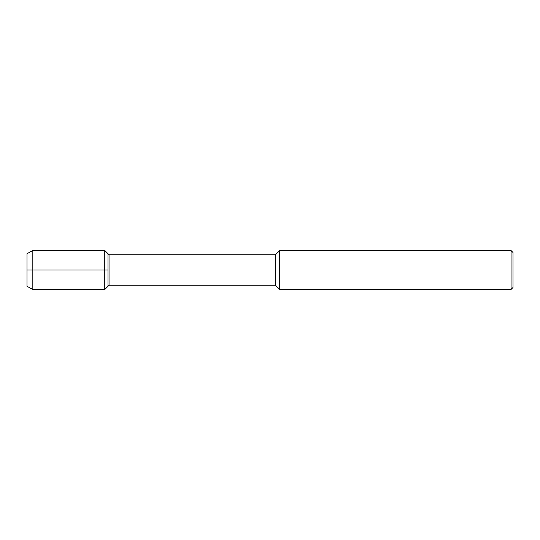 <?xml version="1.0" encoding="UTF-8"?>
<svg xmlns="http://www.w3.org/2000/svg" width="540" height="540" viewBox="0 0 540 540"><rect width="100%" height="100%" fill="white"/><g stroke="black" fill="none" stroke-linecap="round" stroke-linejoin="round"><path stroke-width="0.81" d="M27 286.274L27 253.726L27 286.274L32.832 289.507L32.832 250.493L27 253.726M275.441 285.228L275.441 254.772L109.04 254.772L109.04 285.228L275.441 285.228L279.72 289.44L279.72 250.56L275.441 254.772M511.056 250.56L511.056 289.44L513 287.496L513 252.504L511.056 250.56L279.72 250.56M109.04 285.228L104.76 289.507L104.76 250.493L107.993 253.726L107.993 286.274L107.993 253.726L109.04 254.772M107.993 270L27 270M511.056 289.44L279.72 289.44M104.76 289.507L32.832 289.507M104.76 250.493L32.832 250.493"/></g></svg>
